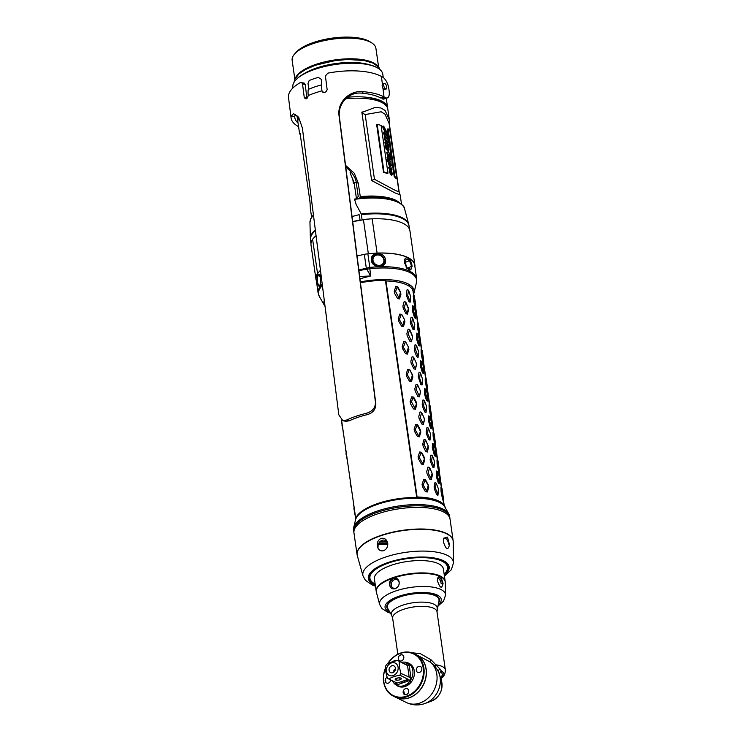 <?xml version="1.0" encoding="UTF-8"?>
<svg xmlns="http://www.w3.org/2000/svg" width="742" height="742" viewBox="0 0 742 742"><rect width="100%" height="100%" fill="white"/><g stroke="black" fill="none" stroke-linecap="round" stroke-linejoin="round"><path stroke-width="1.11" d="M371.825 42.953L369.915 41.728A40.448 14.562 171.8 0 0 313.272 42.554A40.448 14.562 171.8 0 0 296.049 52.376L294.555 54.083A42.313 15.23 -8.2 0 1 312.577 43.815A42.313 15.23 171.8 0 1 371.825 42.953A42.313 15.23 171.8 0 1 375.906 48.304L378.606 67.021M377.27 65.686A42.313 15.23 171.8 0 0 315.554 64.498A42.313 15.23 171.8 0 0 295.752 77.437M294.843 79.088L292.144 60.371A42.313 15.23 -8.2 0 1 294.555 54.083M364.6 97.063A42.684 15.369 -8.2 0 1 382.047 102.6M363.2 282.257L363.061 281.422M357.05 255.934L364.322 254.367A12.447 4.48 -8.2 0 1 367.865 253.801A49.779 17.919 -8.2 0 1 414.685 265.061L416.652 278.704A49.779 17.919 -8.2 0 0 369.831 267.445L358.831 269.93M324.282 300.371A45.577 16.407 171.8 0 0 324.671 305.797L319.348 296.466L318.114 292.904L316.148 279.261A49.779 17.919 -8.2 0 1 320.47 270.338M385.45 259.997C384.875 251.186 369.757 251.668 371.371 260.451C372.224 268.817 387.343 268.326 385.45 259.997L384.235 260.266C383.688 252.614 370.991 253.013 372.28 260.646C373.124 267.843 385.821 267.435 384.235 260.266M412.06 266.489C411.615 257.901 403.592 253.968 404.622 262.844L406.978 268.53L411.356 266.424M317.326 283.379L317.224 274.92L320.025 274.79L320.896 277.777L319.83 286.746L317.687 283.194M320.238 275.263L317.956 275.838M318.856 286.115L320.034 286.254M409.204 260.794L404.603 262.64M406.829 268.316L411.068 269.17M358.905 270.542L369.989 268.706L367.865 253.801M324.671 305.797A45.577 16.407 171.8 0 0 325.042 306.381M413.507 294.37A45.577 16.407 171.8 0 0 413.999 292.932A45.577 16.407 171.8 0 0 360.352 281.923M366.78 269.188L370.62 275.968L359.953 278.797M369.859 268.725L370.62 275.968L359.657 276.46M355.335 520.652A45.42 16.352 -8.2 0 1 355.659 517.935L341.57 420.176L355.65 517.953M360.464 282.767A45.42 16.352 -8.2 0 1 385.441 280.448M413.925 295.288L413.786 294.351A45.42 16.352 -8.2 0 1 413.582 294.908M444.17 505.181L443.391 499.811M441.703 488.078L439.422 472.237M438.012 464.603L438.865 468.36M437.724 460.494L435.443 444.653M434.033 437.019L434.886 440.776M433.755 432.911L430.917 413.201M429.776 405.336L427.494 389.494M426.047 378.04L425.435 378.012L426.938 385.617M425.843 378.03L423.524 361.911M422.189 352.635L419.545 334.327M417.894 322.872L415.576 306.752M385.441 280.467L416.652 496.992A45.42 16.352 -8.2 0 1 445.246 507.704M385.886 280.81L417.041 497.001M386.907 541.855A48.536 17.474 -8.2 0 1 379.969 541.679M353.554 530.15A48.536 17.474 -8.2 0 1 353.684 527.655A48.536 17.474 -8.2 0 1 376.982 511.155A48.536 17.474 171.8 0 1 448.808 513.946A48.536 17.474 171.8 0 1 449.633 516.302L449.81 517.508A48.536 17.474 171.8 0 0 377.159 512.36A48.536 17.474 -8.2 0 0 353.73 531.355L353.554 530.15M387.463 543.051A48.536 17.474 -8.2 0 1 379.069 542.819M353.897 532.144A48.536 17.474 -8.2 0 1 353.73 531.355M449.875 518.315A48.536 17.474 171.8 0 0 449.81 517.508M378.633 543.626A46.839 16.862 171.8 0 0 387.797 543.979M325.71 311.417L326.647 318.958M341.608 421.744L343.416 433.05M342.285 425.157L341.96 425.732M343.258 432.929L343.175 431.362M345.577 449.318L346.495 454.438M346.254 452.731L345.939 453.306M346.097 454.41L347.395 460.634M350.085 479.332L350.474 482.012M350.066 481.994L351.198 487.986M353.526 504.486L354.444 509.596M354.203 507.899L353.888 508.465M354.045 509.578L355.168 515.56M385.961 280.94A44.427 15.99 -8.2 0 1 413.108 291.615L413.637 295.27M413.229 296.438L413.813 300.547M417.199 324.013L417.792 328.131M421.178 351.597L421.762 355.715M425.147 379.171L426.186 386.387M429.451 409.009L430.165 413.962M433.421 436.593L434.135 441.546M437.4 464.177L438.114 469.13M441.369 491.751L441.638 493.616M400.606 292.2L397.758 286.792L395.857 286.495L394.243 291.179L394.558 293.331L397.61 298.618L399.502 298.915L400.912 294.342L400.606 292.2M401.728 314.376L404.575 319.774L401.728 314.376L399.836 314.07L401.19 314.45L399.576 319.116L398.222 318.763L398.528 320.915L399.734 320.219L402.785 325.534L401.58 326.192L403.481 326.499L404.891 321.926L404.575 319.774M401.58 326.192L398.528 320.915M398.222 318.763L399.836 314.07M405.707 341.951L408.554 347.358L405.707 341.951L403.806 341.654L402.192 346.347L402.507 348.499L403.704 347.803L406.764 353.109L405.559 353.776L407.451 354.073L408.861 349.51L408.554 347.358M405.559 353.776L402.507 348.499M409.677 369.535L412.524 374.942L412.84 377.084L411.43 381.657L410.985 380.729L412.32 375.044L409.677 369.535L407.785 369.228L409.139 369.618L407.525 374.274L406.171 373.922L406.477 376.073L407.683 375.378L410.734 380.692L409.528 381.351L411.43 381.657M409.528 381.351L406.477 376.073M406.171 373.922L407.785 369.228M416.503 402.516L413.656 397.118L411.764 396.812L413.108 397.193L411.495 401.858L410.14 401.505L410.456 403.657L413.507 408.935L415.399 409.241L414.963 408.313L416.447 403.722L416.809 404.668L416.503 402.516M416.809 404.668L415.399 409.241M410.14 401.505L411.764 396.812M420.473 430.1L417.625 424.693L415.733 424.396L417.087 424.776L415.474 429.433L414.119 429.089L414.426 431.232L415.631 430.546L418.683 435.851L417.477 436.519L419.378 436.815L418.933 435.888L420.426 431.306L420.788 432.252L420.473 430.1M420.788 432.252L419.378 436.815M417.477 436.519L414.426 431.232M414.119 429.089L415.733 424.396M424.452 457.675L421.604 452.277L419.712 451.971L418.089 456.664L418.405 458.816L419.601 458.12L422.662 463.435L421.456 464.093L423.348 464.399L424.758 459.827L424.452 457.675M421.456 464.093L418.405 458.816M428.422 485.259L425.574 479.861L423.682 479.555L425.036 479.935L423.422 484.6L422.068 484.248L422.374 486.4L423.58 485.704L426.631 491.009L425.426 491.677L427.327 491.983L428.737 487.411L428.422 485.259M425.426 491.677L422.374 486.4M422.068 484.248L423.682 479.555M408.193 307.615L405.744 302.022L404.167 301.558L402.897 306.056L403.203 308.199L404.39 307.605L407.08 313.105L405.911 313.68L407.488 314.144L408.499 309.757L408.193 307.615M405.911 313.68L403.203 308.199M412.172 335.189L409.714 329.606L408.137 329.142L406.866 333.631L407.182 335.783L409.881 341.264L411.467 341.728L412.478 337.341L412.172 335.189M412.478 337.341L411.467 341.728M415.947 362.319L413.637 357.254L416.141 362.773L416.447 364.925L415.437 369.303L415.232 368.329L416.447 364.925M413.693 357.18L412.116 356.716L410.845 361.215L411.151 363.367L413.86 368.839L415.437 369.303M419.926 389.902L417.616 384.838L420.12 390.357L420.426 392.499L419.416 396.887L419.211 395.913L420.426 392.499M417.663 384.764L416.086 384.3L414.815 388.799L415.13 390.941L417.829 396.423L419.416 396.887M423.895 417.477L421.586 412.413L424.09 417.932L424.396 420.083L423.385 424.47L423.181 423.497L424.396 420.083M421.642 412.348L420.065 411.884L418.794 416.373L419.1 418.525L421.808 424.007L423.385 424.47M428.069 445.515L425.611 439.923L424.034 439.459L425.352 439.932L424.099 444.402L422.764 443.957L423.079 446.109L425.778 451.581L427.364 452.045L428.375 447.667L428.069 445.515M422.764 443.957L424.034 439.459M432.039 473.099L429.59 467.506L428.013 467.043L426.743 471.541L427.049 473.684L429.757 479.165L431.334 479.629L432.354 475.242L432.039 473.099M408.369 290.168L407.135 289.528L406.282 293.851L406.588 296.002L407.71 295.492L409.983 301.169L408.888 301.651L410.103 302.254L410.697 297.746M408.888 301.651L406.588 296.002M412.348 317.752L411.114 317.103L410.252 321.434L410.558 323.577L411.689 323.067L413.953 328.752L412.858 329.225L414.082 329.838L414.667 325.321M412.858 329.225L410.558 323.577M416.318 345.327L415.084 344.687L414.231 349.009L414.537 351.161L416.837 356.809L418.052 357.412L418.627 353.146M418.627 353.192L418.052 357.412M422.068 383.994L422.717 379.765L422.031 384.996L419.638 378.225L420.297 372.911M422.717 379.765L420.464 372.911L419.063 372.271L418.2 376.593L420.807 384.393L422.031 384.996M424.257 400.457L423.033 399.845L422.179 404.167L422.486 406.319L424.786 411.968L426.001 412.58L426.594 408.063M430.564 435.647L429.98 440.154L428.755 439.552L426.464 433.903L426.149 431.751L427.012 427.429L428.245 428.069M432.215 455.653L430.981 455.013L430.128 459.335L430.434 461.478L432.734 467.135L433.949 467.738L434.543 463.231M436.704 494.71L434.413 489.061L435.535 488.551L437.799 494.237L436.704 494.71L437.928 495.313L438.513 490.805M434.098 486.91L434.96 482.588L436.203 483.153L435.378 487.448L434.098 486.91L434.413 489.061M436.175 483.19L434.96 482.588M413.869 307.16L412.812 305.537L412.719 311.853L413.739 311.436L415.529 317.27L414.555 317.659L415.372 318.383L415.409 317.316M414.555 317.659L412.719 311.853M417.839 334.744L416.781 333.112L416.689 339.437L417.718 339.02L419.508 344.844L418.525 345.234L419.341 345.957L419.378 344.9M418.525 345.234L416.689 339.437M421.818 362.319L420.76 360.695L420.668 367.021L422.504 372.818L423.32 373.541L423.589 372.521L423.589 367.327L421.994 361.447L421.688 366.594L423.589 372.521M423.367 372.039L423.32 373.541M425.787 389.902L424.73 388.27L424.637 394.596L426.474 400.392L427.29 401.125L427.346 399.623M428.31 420.028L428.709 415.854L429.831 416.512L429.479 420.658L428.31 420.028L430.453 427.976L431.269 428.7L431.315 427.207M429.516 416.577L428.709 415.854M432.28 447.612L432.679 443.438L433.81 444.096L433.449 448.233L432.28 447.612L434.422 455.56L435.239 456.284L435.294 454.781M433.495 444.161L432.679 443.438M438.401 483.135L436.565 477.338L437.585 476.921L439.375 482.754L438.401 483.135L439.218 483.867L439.255 482.801M436.259 475.186L436.658 471.012L437.78 471.671L437.428 475.817L436.259 475.186L436.565 477.338M437.465 471.745L436.658 471.012M414.119 295.297L413.507 295.27L414.49 301.252M415.168 306.465L415.26 307.392L415.761 306.372L415.381 302.393L414.11 295.186L415.705 306.27L414.889 306.567L415.26 307.392M414.889 306.567L413.572 300.64L414.453 300.315M413.507 295.27L413.572 300.64M419.147 334.048L419.23 334.967L419.731 333.956L419.351 329.977L418.136 322.881L417.486 322.844L418.469 328.836M418.868 334.15L417.551 328.224L418.423 327.89L419.684 333.844L418.868 334.15L419.23 334.967M417.486 322.844L417.551 328.224M422.439 356.41L421.094 349.603L421.215 353.656L421.521 355.798L422.402 355.474L423.654 361.428L422.838 361.725L423.209 362.55L423.71 361.54L423.33 357.551L422.105 350.456L422.402 355.474M423.116 361.623L423.209 362.55M422.838 361.725L421.521 355.798M426.724 386.146L427.179 390.134L427.68 389.114L426.084 378.04L427.68 389.114M425.435 378.012L425.185 381.23L427.179 390.134M430.063 409.445L430.564 411.587M429.164 408.814L429.043 404.77L430.008 405.512L430.184 409.528L429.164 408.814L430.787 416.893L430.388 411.578L433.43 432.669M429.405 405.586L429.043 404.77M434.534 439.162L435.127 445.293L435.628 444.282L433.987 433.096L434.163 437.112L433.133 436.398L435.127 445.293M433.133 436.398L433.013 432.345L433.987 433.096M433.384 433.17L433.013 432.345M438.513 466.746L439.106 472.877L439.607 471.856L437.956 460.671L438.132 464.687L437.112 463.973L439.106 472.877M437.112 463.973L436.992 459.929L437.956 460.671M437.353 460.745L436.992 459.929M441.982 492.187L442.176 493.411M442.993 499.524L443.076 500.451L443.577 499.44L441.982 488.366L442.111 492.271L441.082 491.556L441.397 493.708L442.269 493.374L443.53 499.329L442.714 499.626L443.076 500.451M442.714 499.626L441.397 493.708M441.082 491.556L440.961 487.503L441.935 488.255M441.332 488.329L440.961 487.503M395.857 286.495L397.211 286.876L395.597 291.532L394.243 291.179M397.211 286.876L400.392 292.302L399.066 297.987L395.597 291.532M399.734 320.219L399.576 319.116M404.371 319.876L402.785 325.534M403.704 347.803L403.546 346.7L405.41 342.071M408.341 347.46L406.764 353.109M412.84 377.084L412.478 376.148M407.683 375.378L407.525 374.274M413.108 397.193L416.447 403.722M414.963 408.313L411.495 401.858M417.087 424.776L420.426 431.306M415.631 430.546L415.474 429.433M419.601 458.12L419.443 457.016L421.308 452.397L424.396 458.881L422.662 463.435M425.036 479.935L428.217 485.361L426.631 491.009M423.58 485.704L423.422 484.6M404.39 307.605L405.688 302.096L408.388 308.774L407.08 313.105M411.263 340.754L408.202 334.076L409.667 329.671L412.357 336.358M415.232 368.329L412.339 362.764L413.637 357.254M416.179 362.829L416.336 363.932M419.211 395.913L416.151 389.235L417.616 384.838M420.148 390.413L420.306 391.516M423.181 423.497L420.287 417.922L421.586 412.413M424.127 417.996L424.285 419.1M425.352 439.932L428.097 445.571L427.16 451.071L424.099 444.402M407.71 295.492L408.545 290.168L410.79 297.023L409.983 301.169M411.689 323.067L412.515 317.752L414.769 324.597L413.953 328.752M418.089 356.41L415.501 349.547L416.494 345.336L418.738 352.181M426.529 406.236L424.285 400.411L423.608 405.809L426.038 411.569L426.529 406.236M430.508 433.82L428.255 427.995L427.587 433.393L430.017 439.153L430.508 433.82M436.203 483.153L438.457 488.978L437.799 494.237M435.535 488.551L435.378 487.448M413.739 311.436L414.045 306.288L415.798 313.272L415.529 317.27M417.718 339.02L418.015 333.863L419.777 340.847L419.508 344.844M429.831 416.512L431.538 422.486L431.538 427.689L429.479 420.658M433.81 444.096L435.517 450.069L435.508 455.263L433.449 448.233M437.78 471.671L439.487 477.653L439.375 482.754M437.585 476.921L437.428 475.817M418.423 327.89L418.136 322.881M426.733 386.137L426.585 384.004M430.184 409.528L431.658 416.698L430.008 405.512M435.628 444.282L434.163 437.112M439.607 471.856L438.132 464.687M442.269 493.374L442.111 492.271M300.714 136.38L299.462 132.707L297.904 122.105A45.42 16.352 -8.2 0 1 298.84 117.672M300.056 133.18L309.98 201.759L310.332 208.066M345.642 98.807A45.42 16.352 -8.2 0 1 387.816 109.148L389.346 119.75M345.54 165.327L354.286 173.248L358.191 182.912A2.486 0.9 -8.2 0 1 356.262 182.727L358.256 196.537L356.392 198.318L354.12 182.56L350.066 172.812L351.068 171.977L345.735 166.811M408.879 225.095A49.733 17.901 171.8 0 0 408.731 224.344A49.733 17.901 171.8 0 0 361.233 213.937L356.132 204.421L354.509 199.069A47.766 17.196 -8.2 0 1 356.466 198.791L360.473 197.706L358.191 182.912M399.215 192.299L389.661 126.066L389.309 119.759L385.061 110.41L380.869 107.961L375.118 107.432L361.892 112.45L371.668 180.566L395.069 192.939L399.586 194.627M400.17 195.1L398.918 191.417L389.151 123.608L385.033 114.212L381.175 111.773L365.175 114.565L374.46 179.295L371.594 180.389M398.751 191.176C398.575 191.751 396.961 191.26 393.9 189.683L374.46 179.295M388.177 129.674A44.678 16.083 171.8 0 0 387.37 128.997L394.243 176.772A44.678 16.083 -8.2 0 1 396.043 178.479L395.885 177.384M377.224 124.777A44.678 16.083 171.8 0 0 376.658 124.647L383.531 172.432A44.678 16.083 -8.2 0 1 387.398 173.452L387.333 173.007M385.154 137.91L384.708 136.778L385.58 137.057L388.474 140.553L388.65 139.895L389.021 142.492L385.775 139.728L387.806 142.761L388.539 145.608L388.762 147.148L387.185 145.673L386.601 145.534L387.046 146.332C387.584 147.417 387.51 147.639 386.823 146.981L387.148 148.53L388.168 147.519L389.049 149.17L388.808 151.025L388.567 149.086L388.112 149.801L386.888 149.374L386.313 147.584L385.525 142.065L386.09 140.999L385.024 138.615L385.488 137.836L384.106 132.234L385.042 131.566L385.757 132.206L385.543 130.759L383.132 126.474A44.678 16.083 171.8 0 0 382.668 126.279L383.206 128.709L384.996 131.52M387.101 133.514L386.461 131.668M387.389 136.908L387.389 135.174M384.718 134.664L384.542 133.291L387.352 136.658M387.417 138.235L387.036 137.595M386.916 138.977L386.805 138.235L387.593 139.042M386.805 138.235L387.602 139.069L387.111 137.678L385.321 136.556L386.591 138.68M384.708 136.778L385.58 137.057M386.128 140.433L388.354 142.696L388.196 141.601M386.304 141.694L385.45 139.904M387.686 145.618L387.157 142.974M387.584 147.779L386.526 148.752L386.202 147.213C386.879 147.871 386.953 147.649 386.424 146.554L385.979 145.766L386.563 145.905L388.112 147.361L387.964 146.387M386.202 147.213C386.879 147.871 386.953 147.649 386.424 146.554M388.502 149.856L388.335 149.151M387.927 149.3L387.862 150.849L388.576 150.793M384.421 131.788L383.503 132.466L384.875 138.068L384.421 138.847L385.469 141.23L384.913 142.297L385.71 147.816L386.276 149.606L387.482 150.023M390.403 158.769L390.561 158.027M390.246 157.156L389.467 157.313L390.246 157.156L388.789 154.577L387.241 153.761M388.27 156.284L387.12 154.206M389.921 159.688L389.402 158.046M390.552 164.557L390.394 163.212M389.736 166.18L390.7 165.967M391.266 169.399L390.876 168.323M390.923 170.938L391.405 170.057M390.116 170.252L389.513 168.063L390.941 169.473L391.062 170.345L390.44 170.039M390.941 169.473L391.062 170.345M391.98 174.064L391.386 172.329M387.111 159.882L386.415 159.354L386.628 160.828L388.01 161.904L389.596 166.598L388.539 167.488L389.828 170.484L389.151 171.764L391.294 175.233L391.999 174.147M387.695 152.091L386.703 152.305L387.649 156.135L387.074 157.285L388.057 159.929M390.524 158.176L389.736 154.531M393.501 153.807L398.955 191.519M361.929 112.803L365.175 114.565M361.846 112.524L362.17 111.856M389.587 125.305L389.531 126.307M351.068 171.977C354.286 175.956 356.021 179.536 356.262 182.727A2.486 0.9 171.8 0 0 354.12 182.56M359.898 197.762L360.473 197.706M315.322 229.835A49.733 17.901 171.8 0 0 310.369 238.516A49.733 17.901 171.8 0 0 310.434 239.286M316.055 235.613A49.779 17.919 171.8 0 0 313.977 237.7M368.153 219.094A49.779 17.919 171.8 0 0 362.059 219.651L361.345 214.67A49.779 17.919 -8.2 0 1 409.037 225.846L409.528 229.278M310.991 243.478L310.499 240.046A49.779 17.919 -8.2 0 1 315.415 230.567M391.303 174.259L389.569 172.125L390.394 172.218L391.72 174.045M389.569 172.125L390.394 172.218M352.042 216.534L359.128 214.651L360.065 219.975L352.682 221.561M429.535 467.581L432.076 473.155L431.13 478.655L428.236 473.081L429.535 467.581M432.391 455.653L434.478 461.394L433.987 466.737L431.556 460.967L432.391 455.653M425.964 389.031L427.568 394.911L427.559 400.105L425.5 393.075L425.964 389.031M388.057 128.802A45.42 16.352 -8.2 0 1 389.875 130.546L396.757 178.321A45.42 16.352 171.8 0 0 394.93 176.577L388.057 128.802M387.964 173.201A45.42 16.352 171.8 0 0 384.031 172.163L377.168 124.387A45.42 16.352 -8.2 0 1 381.1 125.426L387.964 173.201M383.818 128.477L383.271 126.047A45.42 16.352 -8.2 0 1 383.744 126.242L387.973 134.404L388.354 137.047L387.908 135.74L384.718 133.022L386.155 135.396L386.879 136.083L387.092 135.508L388.261 138.865L387.454 138.021L387.602 139.06M386.118 132.54L387.676 134.144L385.914 131.093L386.118 132.54M387.612 144.727L388.122 144.477L387.37 143.169L385.979 142.575L387.612 144.727M390.394 154.327L391.442 158.983L390.19 157.647L390.913 156.952L389.429 154.364L387.732 153.984L390.607 159.725L389.42 160.337L390.876 161.886L391.312 165.828L390.107 165.549L392.054 169.853L391.563 170.716L391.071 169.816L391.711 170.131L391.581 169.259L389.754 168.128L392.648 173.943L391.924 175.019L389.754 171.532L390.45 170.261L389.142 167.256L390.227 166.375C388.817 164.223 388.279 162.656 388.623 161.673L387.213 160.587L386.999 159.122L389.504 161.135L387.676 157.054L388.27 155.913L387.315 152.082L388.326 151.869L390.394 154.327M390.978 164.353L389.494 162.405L388.808 162.442L390.978 164.353M388.641 158.593L390.273 159.456L388.919 157.61L388.094 157.499L388.641 158.593M390.45 172.608L392.36 173.832L391.025 171.996L390.181 171.894L390.45 172.608M353.396 183.478L352.747 178.915L354.027 183.395A45.42 16.352 171.8 0 0 353.396 183.478M385.348 131.835L385.274 131.315L385.692 131.733M386.072 132.206L386.526 132.939M386.174 144.217L385.367 142.807L386.174 142.881L387.472 144.69M385.367 142.807L386.174 142.881M388.938 163.982L388.196 162.674L388.873 162.628L390.338 164.566M388.196 162.674L388.873 162.628M389.198 159.855L387.491 157.731L389.633 159.669M387.491 157.731L388.289 157.833M298.303 116.93A45.42 16.352 171.8 0 0 297.7 120.686A45.42 16.352 171.8 0 0 297.839 121.391M292.979 87.927L292.858 87.129A45.42 16.352 -8.2 0 1 295.446 80.386A45.42 16.352 -8.2 0 1 314.784 69.358A45.42 16.352 -8.2 0 1 378.401 68.431A45.42 16.352 -8.2 0 1 382.779 74.172L383.262 77.511M295.65 80.155A44.928 16.176 -8.2 0 1 295.845 79.932A44.928 16.176 -8.2 0 1 314.979 69.025A44.928 16.176 -8.2 0 1 377.891 68.106A44.928 16.176 -8.2 0 1 378.142 68.264M387.676 108.443A45.42 16.352 171.8 0 0 387.612 107.729A45.42 16.352 171.8 0 0 347.506 97.202M405.577 263.225A5.648 2.458 -108.9 0 1 407.692 259.412A5.648 2.458 -108.9 0 1 411.309 266.035A5.648 2.458 -108.9 0 1 409.194 269.847A5.648 2.458 -108.9 0 1 405.577 263.225M320.674 278.306L320.368 278.426A5.648 1.558 88.2 0 1 319.746 285.8A5.648 1.558 88.2 0 1 317.622 282.748L317.604 282.785C317.177 278.083 317.659 275.365 319.032 274.642A5.936 1.642 88.2 0 1 320.674 278.306M373.013 260.349A5.648 5.036 -147.5 0 1 377.687 254.96A5.648 5.036 -147.5 0 1 383.864 260.006A5.648 5.036 -147.5 0 1 379.19 265.395A5.648 5.036 -147.5 0 1 373.013 260.349M360.519 281.886A47.933 17.252 171.8 0 0 363.098 281.617M406.078 267.083A47.933 17.252 171.8 0 0 406.607 266.647M404.798 260.59L404.78 263.67M380.423 255.118A47.933 17.252 -8.2 0 1 379.811 255.294M373.922 256.797A47.933 17.252 -8.2 0 1 373.096 256.982M369.247 64.721A41.997 15.118 171.8 0 0 316.222 68.116A41.997 15.118 171.8 0 0 303.172 74.237M318.912 271.943A23.642 8.514 171.8 0 0 317.539 273.51A49.964 17.984 171.8 0 0 315.962 279.289L311.028 245.045A49.964 17.984 -8.2 0 1 312.605 239.267A23.642 8.514 -8.2 0 1 316.111 236.077M352.691 221.635L363.441 219.753A23.642 8.514 -8.2 0 1 372.159 218.825A49.964 17.984 -8.2 0 1 409.936 230.79L414.871 265.042A49.964 17.984 171.8 0 0 377.094 253.068A23.642 8.514 171.8 0 0 373.087 253.347M315.962 279.289A49.964 17.984 171.8 0 0 316.37 280.801M414.908 266.601A49.964 17.984 171.8 0 0 414.871 265.042M361.799 93.167L363.459 91.693A50.4 19.515 -7.2 0 1 384.031 96.942L380.85 98.037A46.672 18.068 -7.2 0 0 361.799 93.167C348.777 91.526 337.601 103.787 339.382 116.837L375.823 403.685C375.916 409.222 373.059 412.877 367.244 414.648A46.672 18.068 172.8 0 0 349.445 420.76L345.893 421.345L342.841 420.677L338.825 414.852L302.384 128.004L298.683 117.449L293.47 113.628L291.068 116.54A50.4 19.515 -7.2 0 0 291.105 118.024A50.4 19.515 -7.2 0 0 298.191 126.409L298.553 126.613M323.438 92.509L323.345 92.082A46.672 18.068 172.8 0 0 322.798 92.231M306.993 98.482L304.257 97.49C305.908 99.762 307.225 99.131 308.236 95.588A18.671 10.444 -113.7 0 1 308.301 89.43A11.204 6.27 66.3 0 0 307.967 83.716L309.173 80.507A49.13 19.023 -7.2 0 1 318.272 77.381L321.147 79.19A11.204 3.358 -104.8 0 1 321.657 84.838A18.671 5.593 75.2 0 0 321.963 90.876C324.031 93.362 325.757 92.954 327.148 89.634L325.413 75.972L327.834 73.143A50.4 19.515 172.8 0 1 381.425 76.454L382.64 77.112A9.952 4.331 -108.9 0 1 388.882 88.994L389.17 91.275A9.952 4.331 -108.9 0 1 387.315 97.916A9.952 4.331 -108.9 0 1 385.237 97.601L384.031 96.942L382.928 88.215A3.107 1.354 71.1 0 0 385.321 88.771M291.105 118.024L288.508 97.536A50.4 19.515 172.8 0 1 300.362 82.575L304.137 83.048L305.203 84.551L306.938 98.204M298.034 123.033A46.672 18.068 -7.2 0 1 294.815 117.561A46.672 18.068 -7.2 0 1 294.778 116.179L291.068 116.54M295.437 114.249L294.778 116.179M375.823 403.685L375.452 402.285C375.498 407.812 372.373 411.513 366.094 413.387A50.4 19.515 172.8 0 0 346.876 419.981L342.841 420.677M301.447 82.39L302.523 83.837L304.257 97.49M375.452 402.285L339.011 115.427C337.22 102.377 349.399 89.949 363.459 91.693M383.725 84.124A3.107 1.354 71.1 0 0 382.39 84.041L382.102 85.831L382.928 88.215M387.315 97.916L384.133 99.001A9.952 4.331 -108.9 0 1 382.065 98.695L385.237 97.601M385.571 88.938A2.987 1.298 -108.9 0 1 383.697 85.376A2.987 1.298 -108.9 0 1 384.875 83.475A2.987 1.298 -108.9 0 1 386.749 87.046A2.987 1.298 -108.9 0 1 385.571 88.938M444.133 574.104A39.205 14.117 171.8 0 0 445.293 572.907A39.205 14.117 171.8 0 0 433.421 558.596A39.205 14.117 171.8 0 0 388.845 562.928A39.205 14.117 171.8 0 0 373.699 583.221A39.205 14.117 171.8 0 0 375.155 584.047M383.438 581.904A30.487 10.972 171.8 0 0 383.994 582.136M435.109 574.772A30.487 10.972 171.8 0 0 435.582 574.391M373.578 583.147A39.447 14.2 -8.2 0 1 373.449 583.064A39.447 14.2 -8.2 0 1 388.687 562.64A39.447 14.2 -8.2 0 1 433.551 558.281A39.447 14.2 -8.2 0 1 445.497 572.676A39.447 14.2 -8.2 0 1 445.395 572.796M453.204 541.261A48.536 17.474 171.8 0 0 453.149 540.705A48.536 17.474 171.8 0 0 380.507 535.557A48.536 17.474 171.8 0 0 357.069 554.552A48.536 17.474 171.8 0 0 357.18 555.099M387.797 544.637A48.536 17.474 -8.2 0 1 378.355 544.331M357.069 554.552L353.962 532.942A48.536 17.474 -8.2 0 1 377.39 513.946A48.536 17.474 -8.2 0 1 450.042 519.094L453.149 540.705M444.254 574.939A40.318 14.515 171.8 0 0 444.746 561.824A40.318 14.515 171.8 0 0 388.279 562.649A40.318 14.515 171.8 0 0 371.102 572.434A40.318 14.515 171.8 0 0 375.276 584.872M431.538 573.575L430.592 573.946M427.355 573.612L426.576 573.047M377.585 547.132C378.708 550.212 380.711 551.399 383.595 550.685C386.452 549.423 387.853 547.067 387.769 543.636L387.639 543.84A5.602 4.619 -63.9 0 0 382.121 540.306A5.602 4.619 -63.9 0 0 378.105 547.114L377.585 547.132C376.667 543.023 377.826 540.102 381.073 538.367C384.681 537.755 386.916 539.508 387.769 543.636M363.014 575.931L357.301 555.637A48.518 17.465 -8.2 0 1 380.553 535.845A48.518 17.465 -8.2 0 1 428.82 529.612A48.518 17.465 -8.2 0 1 453.241 541.818L453.492 562.89A45.763 16.472 171.8 0 0 430.462 551.38A45.763 16.472 171.8 0 0 384.94 557.261A45.763 16.472 -8.2 0 0 363.014 575.931L365.398 580.281L372.243 585.011L375.461 586.199M370.035 575.115A5.352 2.328 71.1 0 1 369.507 574.967L369.349 575.365M449.457 544.813L447.519 537.115L443.753 538.173L443.401 541.846C445.998 549.729 448.01 550.722 449.457 544.813L448.947 544.832A5.602 2.439 71.1 0 0 446.508 539.202A5.602 2.439 71.1 0 0 443.577 538.794M444.198 574.531A40.077 14.423 171.8 0 0 444.616 561.75M371.204 572.323A40.077 14.423 171.8 0 0 375.211 584.464M371.547 572.62A5.352 2.328 71.1 0 0 371.529 571.98M406.347 686.025L404.882 685.256M395.542 697.211A23.642 19.515 -63.9 0 0 395.607 697.239A23.642 19.515 -63.9 0 0 409.167 697.851A23.642 19.515 -63.9 0 0 426.029 676.908A23.642 19.515 -63.9 0 0 416.429 654.787L430.165 661.966L434.849 666.158L437.947 670.722L439.431 674.376A21.462 17.706 116.1 0 1 425.185 703.435L431.464 701.097A15.007 12.391 116.1 0 0 441.425 680.776L439.431 674.376M400.198 679.653L399.734 677.845M402.21 683.076L401.181 681.694M404.204 682.39A4.981 2.003 -49.9 0 0 403.898 681.193L403.546 680.887M407.85 685.181A4.981 2.486 -66.9 0 0 407.516 683.632M405.113 682.065L403.898 681.193M409.491 683.929L407.85 683.354A20.349 7.327 171.8 0 0 409.593 683.836M439.607 674.942A4.981 4.053 161.8 0 1 441.388 671.009L442.492 675.211L441.11 678.012M441.063 679.598A4.981 4.712 163.5 0 1 442.492 675.211M438.494 671.881A4.981 3.079 159.4 0 1 439.83 668.857L441.388 671.009A20.349 7.327 171.8 0 1 441.342 678.179L441.017 678.438M434.849 666.158A4.981 0.575 139.5 0 1 435.842 664.804L439.83 668.857M395.607 697.239L406.282 702.479A23.642 19.515 116.1 0 0 419.842 703.082A23.642 19.515 -63.9 0 0 436.259 684.263A23.642 19.515 -63.9 0 0 430.165 661.966A4.981 0.594 124.2 0 1 431.093 659.814L435.842 664.804A22.399 8.06 171.8 0 1 445.358 669.878L436.982 611.733L438.949 601.048A26.137 9.405 -8.2 0 0 426.947 593.665A26.137 9.405 -8.2 0 0 399.901 596.93A26.137 9.405 -8.2 0 0 387.732 608.421L391.72 615.424A23.15 8.338 -8.2 0 1 402.507 605.24A23.15 8.338 -8.2 0 1 426.455 602.346A23.15 8.338 -8.2 0 1 437.094 608.885M411.903 652.765L420.334 653.637L431.093 659.814M401.394 654.75A23.642 19.515 -63.9 0 0 399.298 655.78M385.654 678.698A23.642 19.515 -63.9 0 0 385.831 682.538M400.949 675.749L400.801 674.784M398.092 667.262A6.845 5.648 116.1 0 1 393.177 675.591A6.845 5.648 116.1 0 1 386.434 671.269A6.845 5.648 116.1 0 1 391.349 662.949A6.845 5.648 116.1 0 1 398.092 667.262M389.086 670.36A3.738 3.079 -63.9 0 0 392.759 672.716A3.738 3.079 -63.9 0 0 395.44 668.171A3.738 3.079 -63.9 0 0 391.767 665.815A3.738 3.079 -63.9 0 0 389.086 670.36M399.177 661.447L399.363 667.104L400.903 673.411L399.836 675.201C395.254 676.027 391.572 677.288 388.808 678.995L387.352 678.067L385.812 671.751L385.627 666.103L386.684 664.303C389.467 662.597 393.149 661.335 397.721 660.519L407.516 665.537L409.139 665.008L406.968 663.617L406.06 664.609L397.721 660.519M395.161 682.111L395.338 683.308L397.499 684.69L409.417 680.599L410.994 677.928L400.903 673.411M401.533 662.383A12.447 10.267 116.1 0 1 412.895 671.037A12.447 10.267 116.1 0 1 403.889 685.645A12.447 10.267 116.1 0 1 392.499 680.804M395.347 679.774L395.254 679.115M394.15 671.454L393.974 670.202M399.836 675.201L408.183 679.292L397.146 683.085L388.808 678.995M396.664 678.253A3.107 1.122 171.8 0 0 395.597 679.932A3.107 1.122 171.8 0 0 399.827 679.802A3.107 1.122 171.8 0 0 400.893 678.114A3.107 1.122 171.8 0 0 396.664 678.253M395.152 669.367A1.243 1.03 -63.9 0 0 394.113 671.491M387.862 663.663A23.15 19.107 116.1 0 1 408.582 652.478A23.15 19.107 116.1 0 1 423.209 668.004A23.15 19.107 116.1 0 1 406.579 696.154A23.15 19.107 116.1 0 1 383.781 681.546A23.15 19.107 116.1 0 1 385.562 668.106M394.336 669.683A12.697 10.471 -63.9 0 0 393.993 670.36M396.043 684.94A12.697 10.471 -63.9 0 0 405.188 686.498A12.697 10.471 -63.9 0 0 414.398 673.94A12.697 10.471 -63.9 0 0 406.968 662.662M403.815 656.939A3.237 2.671 -63.9 0 0 400.634 654.898A3.237 2.671 -63.9 0 0 398.306 658.831A3.237 2.671 -63.9 0 0 401.496 660.872A3.237 2.671 -63.9 0 0 403.815 656.939M408.684 690.719A3.237 2.671 -63.9 0 0 405.503 688.678A3.237 2.671 -63.9 0 0 403.175 692.611A3.237 2.671 -63.9 0 0 406.366 694.66A3.237 2.671 -63.9 0 0 408.684 690.719M421.827 668.477A3.237 2.671 -63.9 0 0 418.646 666.437A3.237 2.671 -63.9 0 0 416.318 670.369A3.237 2.671 -63.9 0 0 419.508 672.419A3.237 2.671 -63.9 0 0 421.827 668.477M387.12 677.288A3.237 2.671 -63.9 0 0 385.163 681.073A3.237 2.671 -63.9 0 0 388.01 683.206A3.237 2.671 -63.9 0 0 390.7 679.922M387.621 663.784A23.642 19.515 116.1 0 1 414.157 653.665A23.642 19.515 116.1 0 1 423.886 667.986A23.642 19.515 116.1 0 1 415.168 691.711A23.642 19.515 116.1 0 1 393.334 696.126A23.642 19.515 116.1 0 1 383.614 681.815A23.642 19.515 116.1 0 1 385.562 667.763M414.157 653.665L416.308 654.722A23.642 19.515 116.1 0 1 426.029 669.043A23.642 19.515 116.1 0 1 417.31 692.768A23.642 19.515 116.1 0 1 395.486 697.183L393.334 696.126M385.692 682.371A23.642 19.515 116.1 0 1 385.515 678.949M399.623 655.474A23.642 19.515 116.1 0 1 401.032 654.787M394.503 661.215L394.429 660.705A2.486 0.9 171.8 0 0 393.241 661.549M394.429 660.705A2.486 0.9 -8.2 0 1 397.656 660.528M393.214 599.861A34.818 12.531 -8.2 0 1 392.676 599.814M389.606 585.113C390.45 588.211 392.314 589.398 395.198 588.684C398.12 587.414 399.428 585.132 399.15 581.839C398.333 579.057 396.599 577.721 393.946 577.832A34.818 12.531 -8.2 0 1 439.895 576.358C438.318 576.386 437.483 577.805 437.381 580.606C439.978 588.295 441.87 589.222 443.067 583.398L440.887 576.849A34.818 12.531 -8.2 0 1 445.256 582.34L445.58 595.028A33.325 11.993 171.8 0 0 428.746 586.69A33.325 11.993 171.8 0 0 395.662 590.984A33.325 11.993 -8.2 0 0 379.672 604.526L376.398 592.264A34.818 12.531 -8.2 0 1 392.277 578.408C390.069 579.966 389.188 582.201 389.606 585.113M431.77 594.175A34.818 12.531 -8.2 0 1 431.278 594.379M438.531 602.838A26.629 9.59 171.8 0 0 429.238 593.683A26.629 9.59 171.8 0 0 399.641 596.735A26.629 9.59 171.8 0 0 388.641 610.026M380.321 584.622A34.846 12.54 -8.2 0 1 379.858 584.418M376.194 591.244L374.413 578.908A34.846 12.54 -8.2 0 1 391.238 565.274A34.846 12.54 -8.2 0 1 443.391 568.975L445.172 581.301A34.846 12.54 171.8 0 0 440.358 576.089A34.846 12.54 171.8 0 0 393.01 577.61A34.846 12.54 171.8 0 0 376.194 591.244A34.846 12.54 171.8 0 0 376.296 591.754M393.427 599.397A34.846 12.54 171.8 0 0 393.983 599.443M430.416 594.194A34.846 12.54 171.8 0 0 430.935 593.99M445.219 581.821A34.846 12.54 171.8 0 0 445.172 581.301M392.128 588.61A5.602 4.619 116.1 0 1 389.93 585.271A5.602 4.619 116.1 0 1 391.841 579.808A5.602 4.619 116.1 0 1 396.822 578.463M438.522 576.868A5.602 2.439 -108.9 0 1 442.52 583.583L441.165 583.629A4.6 2.003 71.1 0 0 437.761 578.083M412.645 287.349A49.779 17.919 -8.2 0 1 411.56 288.332M318.114 292.904A49.779 17.919 -8.2 0 1 322.223 284.177M371.371 260.451L372.28 260.646M364.322 254.367L366.288 268.038M369.989 268.706A49.556 17.836 -8.2 0 1 416.475 282.47L416.652 278.704M413.118 288.007A49.556 17.836 -8.2 0 1 412.079 289.018M319.348 296.466A49.556 17.836 -8.2 0 1 322.399 285.549M445.154 507.537A45.42 16.352 -8.2 0 0 377.372 503.632A45.42 16.352 171.8 0 0 355.381 520.476M392.722 532.144A45.42 16.352 171.8 0 0 394.781 532.005M410.614 529.723A45.42 16.352 171.8 0 0 412.626 529.278M448.808 513.946L444.848 506.999A45.577 16.407 -8.2 0 0 377.409 504.384A45.577 16.407 171.8 0 0 355.52 519.873L353.684 527.655M388.456 533.173A45.577 16.407 171.8 0 0 389.782 533.136M415.733 529.398A45.577 16.407 171.8 0 0 417.013 529.065M313.402 214.753L310.731 218.723L309.961 222.461A47.84 17.224 -8.2 0 1 313.476 215.291M360.167 196.621A45.42 16.352 -8.2 0 1 399.103 202.408M397.248 215.801A45.42 16.352 -8.2 0 1 396.627 216.312M398.936 217.054A46.635 16.788 171.8 0 0 399.474 216.553M354.555 199.375A47.84 17.224 -8.2 0 1 404.585 208.827L408.731 224.344M401.376 217.35A47.84 17.224 -8.2 0 1 400.903 217.814M320.368 278.426A5.648 1.558 -91.8 0 0 318.244 275.365A5.648 1.558 -91.8 0 0 317.622 282.748M317.539 273.51L312.605 239.267M377.094 253.068L372.159 218.825M368.347 253.745L363.441 219.753M349.445 420.76L346.876 419.981M382.39 84.041L381.425 76.454M321.963 90.876A50.4 19.515 172.8 0 0 308.236 95.588M321.657 84.838A49 18.967 172.8 0 0 308.301 89.43M339.382 116.837L339.011 115.427M367.244 414.648L366.094 413.387M305.203 84.551L302.523 83.837M375.322 585.225A40.819 14.692 -8.2 0 1 388.029 562.529A40.819 14.692 171.8 0 1 436.732 558.476A40.819 14.692 171.8 0 1 444.3 575.282M375.174 584.177A45.763 16.472 -8.2 0 1 373.912 583.824M444.152 574.243A45.763 16.472 171.8 0 0 445.265 573.547M404.844 694.707A21.462 17.706 116.1 0 1 403.629 690.31M403.37 686.953A21.462 17.706 116.1 0 1 403.398 685.803M396.321 683.938A23.642 19.515 116.1 0 1 396.386 682.714M396.71 680.191A23.642 19.515 116.1 0 1 397.155 678.105M397.842 654.231L392.639 618.123A22.399 8.06 -8.2 0 1 403.453 609.358A22.399 8.06 -8.2 0 1 436.982 611.733M405.522 680.21A22.399 8.06 171.8 0 0 408.332 680.98M409.853 681.249A22.399 8.06 171.8 0 0 411.671 681.471M409.241 677.502L407.516 665.537M410.994 677.928L409.139 665.008M406.968 663.617L405.243 664.211M389.782 612.02A28.372 10.212 -8.2 0 1 398.76 596.308A28.372 10.212 171.8 0 1 432.521 593.47A28.372 10.212 171.8 0 1 438.003 605.073M391.284 585.234A4.6 3.803 116.1 0 1 394.596 579.632A4.6 3.803 116.1 0 1 399.131 582.535A4.6 3.803 116.1 0 1 395.82 588.137A4.6 3.803 116.1 0 1 391.284 585.234M372.363 62.82L372.289 62.3M299.647 73.3L299.573 72.781M437.075 477.125L436.843 475.501M433.56 452.759L432.864 447.918M429.59 425.175L428.895 420.343M425.611 397.601L424.563 390.283M421.642 370.017L420.584 362.699M417.199 339.224L416.614 335.115M413.229 311.649L412.635 307.54M409.612 286.542L409.324 284.576M413.999 292.932L416.475 282.47M417.097 497.001L385.923 280.689M443.818 504.708L443.178 500.256M441.379 487.828L439.199 472.682M437.409 460.253L435.22 445.098M429.46 405.086L427.271 389.94M425.556 378.012L423.302 362.356M422.319 355.501L419.323 334.772M417.607 322.853L415.353 307.197M311.594 217.1L310.286 208.075M401.505 204.143L400.207 195.1M389.522 126.372L389.559 125.519M360.093 197.734C375.758 196.25 388.047 197.428 396.961 201.267C402.192 204.338 404.742 206.86 404.585 208.827M309.961 222.461L310.369 238.516M297.7 120.686L296.93 115.381M377.891 68.106L378.401 68.431M387.612 107.729L386.257 98.278M384.987 89.513L384.801 88.215M294.129 82.139L294.713 79.394L298.952 73.875L305.463 69.516L315.508 65.213L335.217 60.584L347.701 59.499L364.211 60.538L373.207 63.181L378.819 67.281L380.154 69.739M453.492 562.89L451.368 569.661L444.449 576.265M406.282 702.479C412.441 705.382 418.748 705.707 425.185 703.435M441.147 679.932L441.017 678.012M441.425 680.776C443.262 690.069 439.932 696.849 431.464 701.097M400.801 674.766L400.671 673.773M392.639 618.123L391.72 615.424M445.358 669.878C445.33 673.764 443.985 676.537 441.342 678.179M395.56 669.507L395.115 669.043L393.835 671.658L394.466 671.723M379.672 604.526L381.963 608.551L387.778 612.252L390.403 613.115M445.58 595.028L443.558 601.122L437.706 606.297"/></g></svg>

